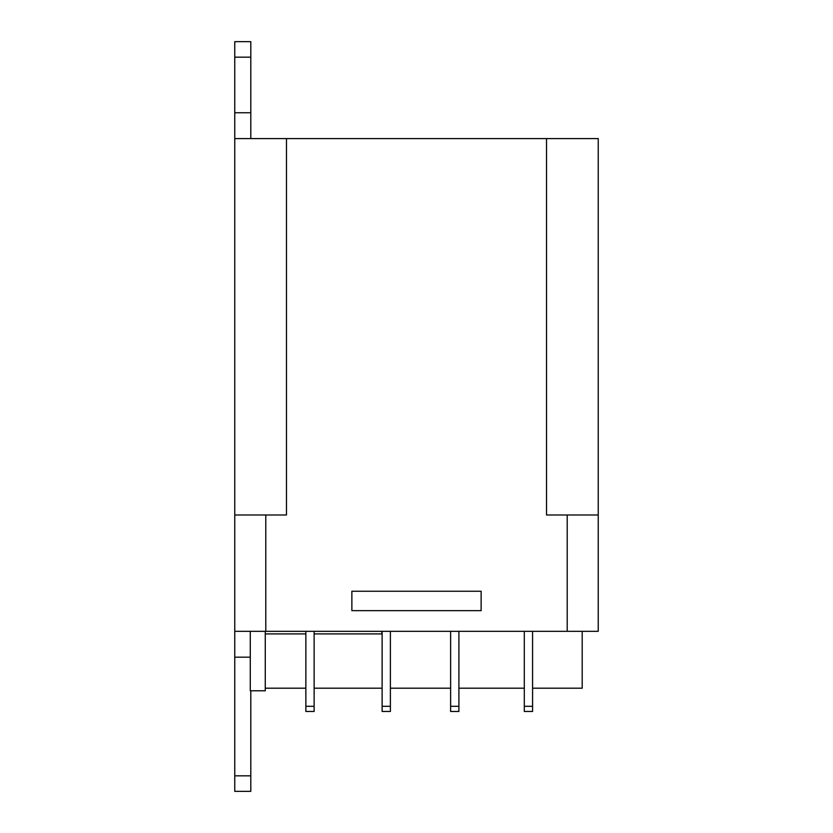 <?xml version="1.0" encoding="UTF-8"?>
<svg xmlns="http://www.w3.org/2000/svg" width="833" height="833" viewBox="0 0 833 833"><rect width="100%" height="100%" fill="white"/><g stroke="black" fill="none" stroke-linecap="round" stroke-linejoin="round"><path stroke-width="1.25" d="M481.13 591.253L351.87 591.253L351.87 610.651L481.13 610.651L481.13 591.253M250.795 138.59L250.795 41.65L234.76 41.65L234.76 138.59L598.24 138.59L598.24 514.992L546.531 514.992L546.531 138.59M390.385 711.465L382.118 711.465L382.118 706.301L390.385 706.301L390.385 711.465M458.9 711.465L450.622 711.465L450.622 706.301L458.9 706.301L458.9 711.465M532.579 711.465L524.301 711.465L524.301 706.301L532.579 706.301L532.579 711.465M286.469 138.59L286.469 514.992L234.76 514.992L234.76 791.35L250.795 791.35L250.795 690.786M598.24 631.331L598.24 514.992L598.24 631.331L234.76 631.331L234.76 138.59M314.124 711.465L305.857 711.465L305.857 706.301L314.124 706.301L314.124 711.465M390.385 631.331L390.385 706.301M382.118 706.301L382.118 631.331M458.9 631.331L458.9 706.301M450.622 706.301L450.622 631.331M532.579 631.331L532.579 706.301M524.301 706.301L524.301 631.331M250.275 690.786L250.275 631.331L250.275 690.786L265.269 690.786L265.269 631.331M314.124 631.331L314.124 706.301M305.857 706.301L305.857 631.331M381.858 631.331L381.858 633.913L314.124 633.913M582.205 631.331L582.205 688.204L532.579 688.204M305.857 633.913L265.269 633.913M524.301 688.204L458.9 688.204M450.622 688.204L390.385 688.204M382.118 688.204L314.124 688.204M305.857 688.204L265.269 688.204M234.76 775.835L250.795 775.835M234.76 57.165L250.795 57.165M234.76 112.747L250.795 112.747M234.76 657.175L250.275 657.175M265.789 631.331L265.789 514.992M567.211 631.331L567.211 514.992"/></g></svg>
